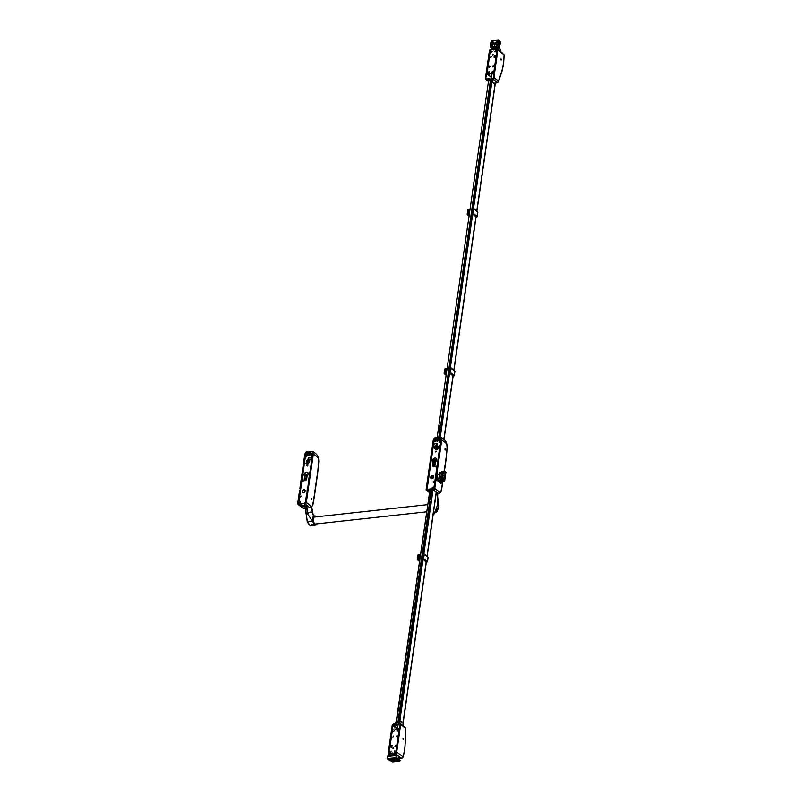 <?xml version="1.0" encoding="UTF-8"?>
<svg xmlns="http://www.w3.org/2000/svg" width="802" height="802" viewBox="0 0 802 802"><rect width="100%" height="100%" fill="white"/><g stroke="black" fill="none" stroke-linecap="round" stroke-linejoin="round"><path stroke-width="1.2" d="M436.408 466.363L435.446 466.463L436.408 466.363M435.817 466.834L436.318 466.203M436.308 451.486L435.356 451.596L436.308 451.486M435.717 451.967L436.087 451.225L435.787 451.987M433.24 487.255L432.569 488.097M432.258 487.616L433.13 487.105L432.258 487.616M434.062 481.561L433.391 482.413L433.561 481.761M433.08 481.932L434.082 481.822L433.08 481.932M435.296 443.526L434.624 444.368M434.313 443.887L435.326 443.777L434.313 443.887M437.451 443.285L436.779 444.138M436.468 443.656L437.481 443.546L436.468 443.656M437.962 440.298A0.732 0.561 -51.8 0 0 437.1 441.381M436.769 440.799A0.732 0.561 -51.8 0 0 438.012 440.659A0.732 0.561 -51.8 0 0 436.769 440.799M439.977 440.488L439.306 441.341M438.995 440.859L440.007 440.749L438.995 440.859M435.666 440.96L434.995 441.812M434.684 441.331L435.697 441.22L434.684 441.331M433.321 475.957A1.694 1.303 -51.8 0 0 431.235 478.604M430.684 477.33A1.694 1.303 -51.8 0 0 433.591 477.01A1.694 1.303 -51.8 0 0 430.684 477.33M436.318 445.411A2.697 2.065 -51.8 0 0 435.145 446.303L435.376 446.894A1.995 1.524 -51.8 0 0 435.195 447.225M435.095 446.674A1.995 1.524 -51.8 0 0 435.406 449.14L435.366 449.862A2.697 2.065 -51.8 0 0 437.972 448.809L437.752 448.218A1.995 1.524 -51.8 0 0 437.441 445.742L437.471 445.03A2.697 2.065 -51.8 0 0 434.864 446.082L435.376 446.894M437.681 445.932A1.965 1.504 128.2 0 0 437.531 445.832L437.722 445.962A1.995 1.524 -51.8 0 1 437.792 446.002A1.965 1.504 128.2 0 1 437.852 446.072L437.681 445.932A1.965 1.504 128.2 0 1 437.982 446.283A0.842 0.642 -51.8 0 0 438.103 447.376A0.842 0.642 -51.8 0 1 438.113 446.664M435.546 461.892A2.416 1.855 -51.8 0 0 436.639 460.027A2.416 1.855 -51.8 0 0 436.067 458.363A2.416 1.855 -51.8 0 0 433.942 458.383A2.416 1.855 -51.8 0 0 432.519 460.478A2.416 1.855 -51.8 0 0 433.08 462.152L432.619 465.461A1.434 1.103 -51.8 0 0 435.065 465.19L435.546 461.892M436.208 458.483A2.416 1.855 -51.8 0 0 434.123 458.664A2.416 1.855 -51.8 0 0 432.799 460.699A2.416 1.855 -51.8 0 0 433.351 462.363M431.366 458.543L434.143 440.378L431.466 458.894M440.168 446.574L440.849 439.646L440.077 439.225L434.143 440.378M440.849 439.646L441.421 439.717M434.343 488.649L433.792 488.588L437.661 461.741L438.243 461.822M426.925 489.36L427.967 483.175L427.085 489.32L433.792 488.588M433.19 488.649L434.203 488.909M438.804 457.932L438.273 457.521L437.661 461.741M440.609 445.351L440.037 445.28L439.847 446.564L440.428 446.634M428.99 475.005L431.526 458.513M428.248 480.137L429.1 475.355M427.967 483.175L428.358 480.478M433.08 462.152A2.416 1.855 -51.8 0 0 433.1 462.163L432.91 465.681A1.434 1.103 -51.8 0 0 433.11 466.553M439.145 442.614L440.178 441.722L439.145 442.614M433.441 489.13L432.88 489.19M427.847 489.741L433.16 489.41M429.411 491.155L427.646 489.511M438.544 457.812L437.972 461.752M440.218 442.213A1.123 0.571 -96.3 0 1 440.198 442.042L439.386 442.524M437.762 474.373L437.06 474.112L436.228 479.877L436.659 476.899M432.97 460.077L433.06 462.052M427.085 489.32L427.466 490.052M439.346 474.563A7.158 2.767 -171.8 0 0 437.681 474.363L437.04 474.243M433.08 464.448L433.792 460.288L433.12 459.767M438.854 457.591L438.273 457.521L439.847 446.564M437.381 475.726L436.819 475.786L437.451 475.215M436.759 476.167L437.26 476.558M435.777 451.917L436.218 451.325M437.2 476.919L436.689 476.909M440.659 483.365L441.651 481.621M438.514 480.328A7.158 2.767 -171.8 0 0 436.849 480.127L436.759 480.288M437.681 474.363L436.849 480.127M437.531 474.614L436.719 480.258M432.679 475.837L432.298 478.624M432.057 476.027L431.697 478.724M435.566 449.902A2.667 2.045 128.2 0 1 435.376 449.852L435.396 449.12A1.965 1.504 128.2 0 1 434.824 447.486A0.842 0.642 -51.8 0 0 435.436 446.363A1.965 1.504 128.2 0 1 436.087 445.882L436.378 445.13A2.667 2.045 128.2 0 1 437.511 445.09M437.912 448.569A1.965 1.504 128.2 0 1 437.08 449.26L436.869 449.671M437.742 448.288A1.965 1.504 128.2 0 1 436.839 449.08L436.559 449.792M435.536 446.273A2.356 1.804 128.2 0 1 436.208 445.762M437.661 446.393L437.21 448.498L435.275 448.559L435.717 446.453L437.661 446.393M437.391 447.656L437.08 448.508M437.26 447.656L435.717 446.453M437.381 443.285L437.25 443.967M434.734 458.373L433.541 466.644M434.103 458.684L432.99 466.363M436.639 459.386A2.246 1.724 -51.8 0 0 434.804 461.571L434.093 466.503M437.19 511.075L435.306 511.866M431.666 476.298L431.336 478.644M435.406 511.596L438.784 506.704L438.684 505.681A193.262 99.007 -96.3 0 1 437.782 498.222A141.172 72.32 83.7 0 0 437.681 497.26M303.437 480.929L302.474 481.04L303.437 480.929M302.845 481.411L303.346 480.769M307.888 465.561L306.935 465.671L307.888 465.561M307.296 466.042L307.798 465.401M305.372 479.285L305.382 478.483L305.372 479.285M300.529 502.062L299.527 502.172L300.529 502.062M299.838 502.653L300.509 501.801M301.351 496.368L300.349 496.478L301.351 496.368M300.66 496.959L301.331 496.107M311.216 457.381L310.344 457.902L311.216 457.381M310.524 457.972L311.186 457.12M309.061 457.621L308.189 458.132L309.061 457.621M308.359 458.213L309.031 457.361M309.592 454.734A0.732 0.561 128.2 0 1 308.349 454.874A0.732 0.561 128.2 0 1 309.592 454.734M308.68 455.456A0.732 0.561 128.2 0 1 309.542 454.373M307.276 455.295L306.264 455.406L307.276 455.295M306.575 455.887L307.246 455.035M311.587 454.824L310.575 454.935L311.587 454.824M310.885 455.416L311.557 454.564M305.171 491.085A1.694 1.303 128.2 0 1 302.274 491.405A1.694 1.303 128.2 0 1 305.171 491.085M302.825 492.679A1.694 1.303 128.2 0 1 304.9 490.032M309.602 460.428A1.995 1.524 128.2 0 1 308.559 463.045L308.379 463.777A2.697 2.065 128.2 0 1 306.334 463.636A2.697 2.065 128.2 0 1 306.003 463.275L306.404 462.614A1.995 1.524 128.2 0 1 307.447 459.987L307.627 459.255A2.697 2.065 128.2 0 1 309.672 459.406A2.697 2.065 128.2 0 1 310.003 459.767L309.602 460.428M304.69 480.629A1.434 1.103 128.2 0 1 304.489 479.756L304.68 476.238A2.416 1.855 128.2 0 1 304.66 476.228A2.416 1.855 128.2 0 1 304.098 474.553A2.416 1.855 128.2 0 1 305.522 472.458A2.416 1.855 128.2 0 1 307.647 472.438A2.416 1.855 128.2 0 1 308.219 474.102A2.416 1.855 128.2 0 1 307.126 475.967L306.645 479.265A1.434 1.103 128.2 0 1 304.209 479.536L304.68 476.238M304.93 476.438A2.416 1.855 128.2 0 1 304.379 474.774A2.416 1.855 128.2 0 1 305.712 472.739A2.416 1.855 128.2 0 1 307.788 472.558M305.923 502.724L304.78 502.724L304.75 503.486L299.507 503.877M305.783 502.984L304.78 502.724M309.031 459.275A2.697 2.065 128.2 0 1 309.803 459.526M306.484 463.736A2.697 2.065 128.2 0 1 306.284 463.496L306.665 462.934M305.953 457.02L306.745 456.799M298.504 503.435L302.534 476.558L298.665 503.395L299.527 504.077M311.868 453.461L313.001 453.792M310.344 472.268L309.522 476.087M307.968 488.729L307.457 490.373M307.236 493.852L306.575 496.518M304.76 503.496L299.427 503.816M307.286 493.511L306.705 493.441L306.264 496.508L306.845 496.588M308.018 488.388L307.447 488.308L307.146 490.363L307.727 490.433M310.394 471.927L309.813 471.847L309.211 476.077L309.783 476.147M311.868 453.531L305.722 454.453L304.85 460.478M302.986 472.368L304.91 460.087M302.534 476.558L303.086 472.709M306.805 456.639L305.612 456.96L306.805 456.639M298.665 503.395L299.046 504.127M304.65 473.942L304.65 476.127M304.75 460.127L305.722 454.453M306.695 455.887L306.665 455.335M304.82 473.641L305.412 474.112L304.7 478.263M310.103 472.067L312.429 453.721M307.727 488.538L309.211 476.077M306.986 493.661L307.146 490.363M305.041 490.233L303.627 490.403M305.031 490.744L303.367 490.333M299.537 490.994A7.158 2.767 8.2 0 1 299.537 490.694A7.158 2.767 8.2 0 1 300.399 489.611M308.229 473.511A2.246 1.724 -51.8 0 0 306.384 475.696L305.672 480.578M307.266 463.987L307.186 463.285A1.965 1.504 128.2 0 1 306.354 461.822A0.842 0.642 -51.8 0 0 306.825 460.659A1.965 1.504 128.2 0 1 307.427 460.097L307.617 459.345A2.667 2.045 128.2 0 1 308.82 459.115L308.9 459.817A1.965 1.504 128.2 0 1 309.432 460.178A0.842 0.642 -51.8 0 0 309.722 461.19M309.111 460.328L308.96 462.403L306.976 462.774L307.136 460.699L309.111 460.328M309.742 459.887A2.356 1.804 128.2 0 1 309.873 460.007L309.742 459.887A2.356 1.804 128.2 0 0 309.191 459.626L309.031 459.867M309.622 460.478A0.842 0.642 -51.8 0 0 309.652 461.17M309.001 461.852L308.63 462.463M308.67 461.912L307.136 460.699M307.276 463.827A2.356 1.804 128.2 0 1 306.825 463.596A2.356 1.804 128.2 0 1 306.474 463.175M306.615 463.807A3.088 2.366 128.2 0 1 306.544 463.285M308.7 454.874L309.572 454.824M305.011 505.691L304.87 505.821A0.982 0.501 83.7 0 0 304.439 505.36L304.489 506.383M304.439 505.36L303.808 505.521L304.008 506.433M313.782 525.34L312.229 525.3L313.782 525.34M315.787 516.909A3.82 1.955 83.7 0 0 314.344 516.989A3.82 1.955 83.7 0 0 313.442 520.488A3.82 1.955 83.7 0 0 314.915 523.977A3.82 1.955 83.7 0 0 315.126 524.117A3.82 1.955 83.7 0 0 316.559 523.886M315.908 523.957A3.609 1.845 -96.3 0 1 315.487 524.097A3.609 1.845 -96.3 0 1 314.975 524.017M311.998 525.51L309.923 525.25L307.377 521.651A11.769 10.085 76.8 0 1 307.196 520.648L304.84 504.077M311.777 524.829L311.707 524.959A1.403 0.531 -172 0 0 311.958 525.33M311.938 525.029C311.617 524.187 312.229 523.987 313.762 524.438A4.632 2.376 83.7 0 0 314.143 524.789A4.632 2.376 83.7 0 0 314.534 525.029L314.163 525.591L313.722 524.749A1.403 0.531 -172 0 0 311.707 524.959L314.484 525.35L313.762 524.438M305.091 490.343L304.88 491.857M307.567 513.902L312.489 521.089L307.567 513.902L306.344 505.26M314.224 517.12A3.609 1.845 -96.3 0 1 314.705 516.929A3.609 1.845 -96.3 0 1 315.136 516.979M311.667 507.345A140.891 72.18 -96.3 0 1 312.219 511.987A193.543 99.147 83.7 0 0 312.309 512.819L313.492 515.846M304.73 503.987L307.096 520.648A12.05 10.326 -103.2 0 0 307.276 521.671L309.392 524.909M500.749 51.378L499.716 47.95A6.987 3.579 83.7 0 0 497.852 49.102M492.498 49.564A7.158 3.669 -96.3 0 1 493.591 48.571M497.38 49.443A7.158 3.669 83.7 0 0 497.17 49.884L496.849 49.914M498.744 48A7.158 3.669 83.7 0 0 497.681 48.962A7.128 3.649 83.7 0 1 498.824 47.99M488.388 73.724L489.23 71.729M488.077 73.243L488.508 73.734L489.09 73.132L489.11 71.579L488.248 72.09L488.368 73.473M494.253 57.604L495.085 55.599M493.942 57.122L494.363 57.604L494.944 57.012L494.974 55.448L494.112 55.97L494.222 57.343M500.899 59.248L500.959 59.759M493.18 65.854L492.739 66.857L493.18 65.854M492.909 66.927L493.581 66.075M492.398 71.238L491.957 72.24L492.398 71.238M492.127 72.31L492.799 71.458M489.581 66.245L489.14 67.248L489.581 66.245M489.31 67.318L489.982 66.476M493.08 54.265L492.639 55.268L493.08 54.265M490.984 56.511L490.543 57.513L490.984 56.511M490.714 57.584L491.385 56.731M495.355 50.737L494.914 51.739L495.355 50.737M495.085 51.809L495.756 50.957M491.766 51.127L491.325 52.13L491.766 51.127M491.496 52.2L492.157 51.358M491.115 73.814A1.403 1.073 -51.8 0 0 489.561 74.345L487.355 74.335L487.486 73.433L486.734 73.634L487.375 74.205M494.243 72.812L491.195 73.914A1.403 1.073 -51.8 0 0 489.27 74.125M491.415 77.112A2.807 1.434 -96.3 0 1 490.774 76.882L487.796 74.536M490.774 76.882L488.278 74.486M494.192 73.132L493.521 73.032L493.39 73.924L491.195 73.914M489.561 74.345L487.355 74.335M486.844 73.523L490.022 50.827L490.904 49.734L493.1 49.744A1.403 1.073 -51.8 0 0 493.17 49.854M492.819 49.523A1.403 1.073 -51.8 0 0 494.734 49.313L496.649 49.102L496.839 49.965M496.649 49.102L496.528 50.005L497.521 50.005A1.263 0.972 -51.8 0 0 496.789 48.982L496.849 48.591A1.684 1.293 -51.8 0 1 497.491 48.812L502.824 53.453M494.253 57.142A1.123 0.862 -51.8 0 0 494.944 57.042M492.518 54.857L493.35 54.356L492.518 54.857M396.108 754.311A6.987 3.579 83.7 0 0 396.188 754.943M398.734 757.83L399.657 757.108M390.795 755.524A6.987 3.579 -96.3 0 1 390.694 754.532L390.734 754.421M395.887 754.141A7.158 3.669 83.7 0 0 395.987 754.963A7.128 3.649 83.7 0 1 395.907 754.151M390.835 755.524A7.158 3.669 -96.3 0 1 390.714 754.401L395.556 753.87M390.714 754.401L391.466 753.81M398.764 757.92L399.727 757.158M398.754 757.89L399.707 757.148M397.16 731.384L397.993 729.379M398.023 729.64L397.591 729.148L397.01 729.75L396.99 731.304L398.023 729.64M391.296 747.504L392.128 745.499M392.158 745.76L391.737 745.279L391.155 745.87L391.125 747.434L392.158 745.76M403.045 739.203L402.995 738.692M392.92 737.028L393.361 736.025L392.92 737.028M392.81 737.028L393.481 736.176M393.702 731.645L394.143 730.642L393.702 731.645M393.582 731.645L394.253 730.792M396.519 736.637L396.96 735.634L396.519 736.637M396.399 736.637L397.07 735.785M393.02 748.617L393.461 747.614L393.02 748.617M395.115 746.371L395.556 745.369L395.115 746.371M394.995 746.371L395.667 745.519M390.744 752.146L391.186 751.143L390.744 752.146M390.624 752.146L391.296 751.294M394.343 751.755L394.784 750.752L394.343 751.755M394.223 751.755L394.895 750.903M388.94 752.968L392.108 730.271L392.99 729.178L394.915 728.968A1.403 1.073 -51.8 0 0 396.83 728.757L398.744 728.547L398.614 729.439L399.617 729.449M396.198 752.507L395.506 753.168M398.744 728.547L398.935 729.409M395.286 753.389L393.281 753.359A1.403 1.073 -51.8 0 0 391.366 753.569L389.451 753.78L389.582 752.877L388.83 753.078L389.471 753.649M393.211 753.258A1.403 1.073 -51.8 0 0 391.647 753.79L389.451 753.78M396.308 752.246L393.281 753.359M390.694 754.622L389.882 753.98M393.582 748.025L392.619 748.136L393.582 748.025M395.667 753.078L395.627 752.466M399.707 721.018L433.03 489.822L399.827 721.098M398.353 722.853L398.113 722.662A1.684 0.652 8.2 0 1 397.902 722.381L429.541 502.784M397.902 722.381L396.599 721.359L429.912 490.162L396.238 721.399L398.323 723.043M431.035 491.045L429.912 490.162M427.015 556.107L436.208 492.328L433.03 489.822M436.208 492.328L433.451 512.478L436.328 492.478L437.621 493.491L437.561 502.924A7.86 4.03 83.7 0 1 436.99 506.613L434.153 513.892A1.123 0.571 -96.3 0 1 433.882 513.801L434.754 513.079M433.18 513.25L433.451 512.478L434.433 513.23M445.321 471.807L445.982 472.398L445.12 471.646L439.697 472.649L438.453 480.729L439.566 481.671L440.298 481.4M444.318 480.689L443.937 479.847L438.453 480.729M445.922 472.278L444.739 480.478M445.321 471.877L444.208 479.566L444.879 480.087M442.323 480.669L442.965 481.14M440.95 479.606L441.391 478.674A1.063 0.822 128.2 0 1 441.902 478.463L442.844 478.353L441.842 478.403M441.872 473.862L442.644 473.34A1.063 0.822 128.2 0 0 442.113 473.551M440.017 472.208L438.834 480.408M441.381 478.664L441.932 478.453M441.732 473.03A0.662 0.501 -51.8 0 0 441.551 474.233L443.466 474.022A0.662 0.501 -51.8 0 0 443.646 472.819L441.661 472.789A0.842 0.642 -51.8 0 0 441.441 474.323L441.551 474.233M440.99 478.152A0.662 0.501 -51.8 0 0 440.819 479.355L442.734 479.145A0.662 0.501 -51.8 0 0 442.904 477.942L440.92 477.922A0.842 0.642 -51.8 0 0 440.699 479.446L440.99 478.182L442.423 478.022L442.253 479.175L440.819 479.335L442.263 479.145M442.915 481.481L441.18 481.22L442.915 481.481M441.08 480.959L443.085 481.21A0.982 0.501 83.7 0 0 443.245 481.28L442.945 481.31M444.458 480.869L443.877 480.408L444.448 480.719M440.659 428.819L440.288 428.418L441.521 428.278L441.882 425.722L439.175 426.012L438.814 428.579L439.907 429.441M441.501 428.589L440.829 428.93M439.997 428.809L439.386 428.709L439.947 429.15M440.288 428.418L440.268 426.905L440.087 428.689M440.047 428.438L438.814 428.579M440.268 426.905L440.278 427.466M438.754 438.082L439.466 438.153M440.859 428.759L440.198 428.749M439.616 437.401L440.859 428.709L440.027 428.639M430.093 499.105L428.629 499.205L428.258 501.771L430.995 501.491M431.737 489.761L431.205 489.842L429.641 500.608L430.103 499.044L431.356 498.924M430.032 503.065A1.464 0.561 8.2 0 1 429.882 502.764A1.464 0.561 8.2 0 1 429.892 502.734L428.829 501.902L429.842 502.252M430.012 503.155L428.258 501.771M431.336 498.914L430.975 501.471M499.857 41.333L498.744 40.1L491.556 40.892L490.493 46.626L491.175 48.15L498.493 46.967L499.546 47.789L499.385 45.904M498.944 40.331L498.493 46.967M499.075 43.739L500.057 44.371L499.075 43.679L499.596 42.576M499.546 47.789L498.363 47.358M490.824 47.809L491.937 48.752L499.125 47.96M490.493 46.626L498.162 45.784M491.736 44.742A0.662 0.501 -51.8 0 0 492.859 44.621L493.16 42.566A0.662 0.501 -51.8 0 0 492.037 42.686L491.496 44.681A0.842 0.642 -51.8 0 0 492.929 44.531A0.882 0.672 128.2 0 1 491.446 44.681L491.746 42.636A0.882 0.672 128.2 0 1 493.25 42.466L492.859 44.621M496.829 42.165L496.528 44.21A0.662 0.501 -51.8 0 0 497.651 44.09L497.952 42.045A0.662 0.501 -51.8 0 0 496.829 42.165L496.528 44.21L496.779 42.676L497.852 42.556L496.849 42.696L496.769 44.631L497.611 44.12L497.821 42.566L497.631 44.09L496.548 44.21L497.801 42.326M499.706 42.676L500.268 43.158L499.706 42.706L499.556 43.729L500.127 44.18L500.268 43.158M499.355 41.133L498.573 44.09A1.123 0.571 83.7 0 0 498.994 45.564L499.445 45.884M499.746 42.957L500.237 41.634L499.265 41.133L498.533 44.1M499.937 44.391L499.586 46.145M500.187 41.594L499.215 41.634L498.864 44.1A1.043 0.531 83.7 0 0 499.245 45.453L499.165 45.544A1.123 0.571 -96.3 0 1 498.744 44.07L499.435 41.113L500.207 41.644L500.027 42.887M311.557 499.636L311.567 498.513L311.557 499.636M310.675 453.411L309.061 451.706L312.559 451.325A0.702 0.541 128.2 0 1 313.021 451.566A5.053 3.88 128.2 0 1 313.341 453.962L306.354 502.443A1.403 1.073 128.2 0 1 304.971 503.856L305.021 503.466A0.982 0.752 -51.8 0 0 305.993 502.483L312.98 454.002A4.632 3.549 128.2 0 0 312.75 451.927L312.8 452.057M309.011 452.087L312.369 451.726M300.519 488.809L299.898 488.318L304.71 454.904A5.053 3.88 128.2 0 1 305.732 452.368A0.702 0.541 128.2 0 1 306.284 452.007L307.868 451.837L309.953 453.481M309.482 453.541L307.868 451.837M308.038 453.701L306.364 452.378L307.808 452.218M305.021 506.323L303.367 506.252L300.469 503.967L298.735 504.538A1.403 1.073 128.2 0 1 297.722 503.385L298.976 494.724L299.637 494.924M299.898 488.318L305.071 454.864A4.632 3.549 128.2 0 1 305.913 452.679L307.306 453.772M298.404 503.606L299.336 494.684M300.469 503.967L298.795 504.157A0.982 0.752 -51.8 0 1 298.083 503.345M305.071 506.694L304.128 506.423M303.367 506.252L304.078 506.804M303.316 506.633L300.419 504.358M316.289 454.143A0.702 0.541 128.2 0 1 316.589 454.373L318.464 457.661L318.825 461.21L317.592 474.162A1.403 0.541 8.2 0 0 317.402 473.832L314.083 496.889A82.786 42.416 -96.3 0 1 312.66 504.869A2.807 1.434 -96.3 0 1 310.925 506.042L306.354 502.443M304.61 503.897L309.542 507.455A4.21 2.155 83.7 0 0 310.554 507.796L310.194 507.836A4.21 2.155 -96.3 0 1 309.181 507.496M311.407 498.654L311.507 499.586M317.883 456.498L316.7 454.443L312.9 451.416M313.021 451.566L316.69 454.554M313.341 453.962L318.304 457.872L317.722 456.148M444.95 449.02L445.05 449.962M445.25 448.93L445.24 450.052L445.25 448.93M439.366 438.894L438.203 437.551L434.704 437.932A0.702 0.541 -51.8 0 0 434.153 438.293A5.053 3.88 -51.8 0 0 433.13 440.829L426.143 489.31A1.403 1.073 -51.8 0 0 427.155 490.463L427.576 490.042L429.371 491.456M435.727 439.697L434.333 438.604A4.632 3.549 -51.8 0 0 433.491 440.789L426.504 489.27A0.982 0.752 128.2 0 0 427.215 490.072L427.576 490.042M434.333 438.604L436.448 439.616M438.143 437.932L434.784 438.303M438.373 474.433L436.94 473.3L441.752 439.887A5.053 3.88 -51.8 0 0 441.441 437.491A0.702 0.541 -51.8 0 0 440.98 437.25L439.346 437.802L441.17 437.852A4.632 3.549 -51.8 0 1 441.401 439.927L436.579 473.34L437.912 474.383M441.441 439.456L439.346 437.802M441.431 482.002L440.829 483.496M436.017 479.706L434.413 488.408A0.982 0.752 128.2 0 1 433.441 489.39L431.707 489.962L433.391 489.781A1.403 1.073 -51.8 0 0 434.764 488.368L436.017 479.706L441.25 483.255M441.752 439.887L446.724 443.797L445.01 440.298A0.702 0.541 -51.8 0 0 444.889 440.148L444.889 440.148A0.702 0.541 -51.8 0 0 444.709 440.067M432.559 490.634L431.707 489.962M427.516 490.423L429.321 491.837M444.138 471.436L445.822 459.757A82.786 42.416 83.7 0 0 447.045 446.935A5.614 2.877 83.7 0 0 446.724 443.797L446.133 442.062M446.303 442.423L445.12 440.368L441.321 437.341M441.441 437.491L445.1 440.478M441.07 431.546A1.434 0.551 -171.8 0 0 440.729 431.596A1.434 0.551 -171.8 0 0 440.428 431.707M440.719 433.962L440.118 433.892M440.097 434.002L439.636 437.391M431.546 493.36L432.148 493.441L432.549 490.623M431.757 496.167A1.403 0.541 -171.8 0 0 431.646 496.177A1.403 0.541 -171.8 0 0 431.115 496.328M431.125 496.308A1.434 0.551 8.2 0 1 431.416 496.197A1.434 0.551 8.2 0 1 431.757 496.147M431.546 493.501L431.416 496.197M399.005 758.762L401.221 758.512L402.935 756.857A38.586 19.769 83.7 0 0 404.639 749.118A38.586 19.769 83.7 0 0 405.281 740.797A150.846 77.273 83.7 0 0 405.18 727.955L400.689 724.427A1.263 0.972 -51.8 0 0 399.777 723.394L399.065 723.464M399.677 724.547L398.704 723.985L399.015 723.424M398.704 723.985L399.306 724.296M398.965 723.424L398.885 723.965M400.218 725.078L400.178 725.369A1.684 0.652 -171.8 0 0 400.178 725.369L399.075 724.707L400.108 725.519A1.544 0.591 8.2 0 1 400.178 725.549M396.178 724.266L396.659 724.587L396.348 723.464L398.073 724.818M396.238 724.256L396.348 723.464M396.268 721.188L395.556 723.173L393.431 724.036L396.238 724.637L394.193 724.477M394.614 724.818L393.722 725.289L396.198 727.244L397.371 727.113A1.544 0.591 -171.8 0 0 397.732 727.183M399.426 723.424L400.088 720.707L403.266 723.214L403.015 725.609M400.148 720.828L403.546 723.775A1.544 0.591 -171.8 0 0 403.336 723.404L400.088 720.707M400.148 720.898L399.857 723.384M396.148 721.088L396.278 723.564M397.852 726.331L396.188 725.018L393.722 725.289M395.947 723.434L395.817 724.306M400.338 724.366L399.657 724.637L400.238 725.098M400.288 724.747L400.148 724.206M495.125 84.611L492.047 81.563L495.506 83.789A1.544 0.591 8.2 0 1 495.716 84.15L496.067 81.714A1.544 0.591 -171.8 0 0 495.857 81.353L491.736 78.416L491.997 81.573L495.135 84.581M486.844 79.057L486.353 79.869L488.077 81.152M492.207 79.679L491.616 79.218M487.215 78.917L489.26 78.686L489.15 79.488L490.884 80.852M489.15 79.488L490.854 81.042M489.741 78.636L491.055 79.669M492.197 78.466L493.09 78.275M488.248 79.889L486.483 79.899M492.318 81.283L492.669 78.847M488.037 79.729L488.358 82.115M488.238 81.984L488.899 79.508M402.995 738.652L403.185 739.464L403.667 739.173L402.995 738.652M403.135 739.384L403.135 738.442L403.125 739.374M399.005 723.474L399.727 723.775A0.842 0.642 -51.8 0 1 400.338 724.467L396.368 752.005A1.263 0.972 -51.8 0 1 395.306 753.248L395.246 753.629A1.684 1.293 -51.8 0 0 396.719 751.965L402.935 756.857A1.263 0.702 17.1 0 1 403.065 757.349L404.81 749.409L405.281 741.068M394.203 724.417L393.431 724.086A1.263 0.972 -51.8 0 0 392.188 725.359L388.218 752.898A1.684 1.293 -51.8 0 0 389.261 754.291L389.311 753.9A1.263 0.972 -51.8 0 1 388.579 752.867L392.549 725.319L396.9 728.747M394.153 724.386L393.381 724.467A0.842 0.642 -51.8 0 0 392.549 725.319M400.689 724.427L396.719 751.965M398.203 755.965L400.198 757.529L399.266 757.519M398.774 757.95L399.998 757.82M390.795 755.504L389.261 754.291M395.246 753.629L396.87 754.913A1.263 0.652 83.7 0 0 396.759 754.923A1.263 0.652 83.7 0 0 396.258 755.674L396.268 757.82L387.757 758.752L387.757 756.607A1.263 0.652 -96.3 0 1 387.998 756.005M400.198 757.529L401.221 758.512A1.263 0.652 83.7 0 0 401.521 758.622L399.035 758.892M400.398 723.554L404.89 727.083A1.263 0.972 -51.8 0 1 405.18 727.955L405.19 728.126M398.945 723.855L399.687 724.447M390.734 755.023L389.311 753.9M501.571 59.729L500.979 58.967L501.1 60.02L501.571 59.729M501.34 59.679L501.039 58.997L501.34 59.679M504.087 55.127L503.616 63.749L501.932 71.468A1.263 0.692 -163.2 0 0 501.801 70.987A38.586 19.769 83.7 0 0 503.445 63.448A38.586 19.769 83.7 0 0 504.087 54.867L497.882 49.975A1.684 1.293 -51.8 0 0 497.491 48.812M491.947 78.927L492.729 78.416A0.842 0.642 -51.8 0 0 493.551 77.563L497.521 50.015M491.887 78.877L492.669 78.796A1.263 0.972 -51.8 0 0 493.912 77.523L497.882 49.975M486.613 79.077L485.771 78.416A0.842 0.642 -51.8 0 0 486.373 79.107L487.155 79.027L486.323 79.488A1.263 0.972 -51.8 0 1 485.41 78.456L489.38 50.907A1.684 1.293 -51.8 0 1 490.854 49.253L490.804 49.634A1.263 0.972 -51.8 0 0 489.741 50.867L489.982 51.067M485.771 78.416L489.741 50.867M490.854 49.253L491.405 49.684M495.937 82.606L497.461 82.436A1.263 0.652 -96.3 0 0 497.882 82.015A1.263 0.762 -159.4 0 0 498.503 81.624A1.263 0.762 -159.4 0 0 498.403 81.062A150.846 77.273 83.7 0 0 501.801 70.987M497.491 49.534L496.789 48.982M488.608 80.39L437.12 437.671L488.608 80.39M488.969 80.35L490.273 81.373L440.629 425.852M492.077 80.01L440.238 437.331L492.157 80.07M418.814 556.127L419.286 555.054L418.814 556.127M418.544 556.077L419.326 555.084M418.373 559.205L418.844 558.132L418.373 559.205M418.103 559.144L418.875 558.162M420.268 554.663L419.877 554.683A1.323 1.013 128.2 0 1 418.153 556.638L418.002 557.671A1.323 1.013 128.2 0 1 419.215 559.295L419.596 559.275M419.797 557.931L418.153 556.638M419.025 555.195L418.905 556.017L419.025 555.195M418.584 558.272L418.243 559.034L418.584 558.272M426.283 562.392L426.764 562.052L423.045 559.255L423.897 554.372M420.238 554.643L417.912 555.024L417.281 559.385L419.576 559.255M423.195 559.245L424.378 554.322L423.767 554.262M423.045 559.255L426.313 562.132M445.621 370.093L446.092 369.02L445.621 370.093M445.351 370.043L446.133 369.05M445.18 373.171L445.651 372.098L445.18 373.171M444.909 373.12L445.691 372.128M447.125 368.248L446.684 368.659A1.323 1.013 128.2 0 1 444.96 370.604L444.809 371.637A1.323 1.013 128.2 0 1 446.022 373.271L446.403 373.241M446.604 371.897L444.96 370.604M445.832 369.161L445.501 369.922L445.832 369.161M445.391 372.238L445.27 373.06L445.391 372.238M453.09 376.359L453.571 376.018L449.852 373.231L450.714 368.339M447.105 368.228L444.719 369L444.087 373.351L446.383 373.231M450.012 373.211L451.185 368.288L450.574 368.228M449.852 373.231L453.12 376.098M468.548 210.966L469.03 209.893L468.548 210.966M468.278 210.916L469.06 209.923M468.107 214.044L468.579 212.971L468.107 214.044M467.837 213.994L468.619 213.001M470.002 209.502L469.611 209.533A1.323 1.013 128.2 0 1 467.887 211.477L467.736 212.51A1.323 1.013 128.2 0 1 468.949 214.144L469.34 214.114M469.531 212.771L467.887 211.477M468.769 210.034L468.428 210.796L468.769 210.034M468.318 213.111L467.987 213.873L468.318 213.111M476.017 217.232L476.498 216.891L472.779 214.094L473.641 209.212M469.982 209.492L467.646 209.873L467.155 214.615L469.32 214.104M472.939 214.084L474.122 209.162L473.501 209.101M472.779 214.094L476.057 216.971M396.028 760.908L394.694 760.366M395.987 761.419L394.313 760.547L395.607 760.587L395.987 761.419M396.98 760.366L398.143 760.537M398.223 760.637L396.88 760.436M392.429 760.867L393.592 761.038M393.672 761.138L392.328 760.938M399.206 759.624L399.907 760.567M400.068 760.416L399.586 761.138L392.639 761.9L390.133 760.547M399.998 760.928L398.514 759.624M396.218 757.78L387.536 758.522L387.837 756.476A1.123 0.571 -96.3 0 1 388.278 755.805A1.123 0.571 -96.3 0 1 388.549 755.895M395.927 757.609L396.218 755.554A1.123 0.571 -96.3 0 1 396.659 754.882A1.123 0.571 -96.3 0 1 396.83 754.913M396.208 757.83L387.536 758.522M389.672 758.923L389.983 760.025L393.02 759.404M389.983 760.025L388.729 759.033L391.837 758.692L393.14 759.504M387.757 756.607L388.118 755.875A1.263 0.652 83.7 0 0 388.018 755.885A1.263 0.652 83.7 0 0 387.516 756.637L387.105 758.632L390.063 760.787L399.185 759.735L398.193 756.065A0.982 0.501 83.7 0 0 397.882 755.524L397.501 755.233A0.982 0.501 83.7 0 0 396.88 755.735L396.609 757.659L399.145 759.434M393.982 758.451L394.303 759.554L397.331 758.933M394.303 759.554L393.04 758.562L396.148 758.211L397.451 759.023M396.609 757.659L395.987 757.599M430.915 462.734L429.15 474.974M428.859 477.02L428.418 480.097M436.759 473.481L435.857 479.726M436.579 460.308A2.376 1.815 -51.8 0 0 435.085 462.423A2.376 1.815 -51.8 0 0 435.285 463.646M435.225 464.077A2.657 2.035 128.2 0 1 434.704 462.333A2.657 2.035 128.2 0 1 436.659 459.837M430.173 490.363L430.083 489.751M430.183 489.741L430.283 490.453M437.29 506.002L438.724 505.671L437.681 496.929M305.372 502.664L306.264 496.508M304.72 461.371L303.146 472.328M308.148 474.443A2.376 1.815 -51.8 0 0 306.665 476.548A2.376 1.815 -51.8 0 0 306.865 477.771M306.805 478.203A2.657 2.035 128.2 0 1 306.284 476.458A2.657 2.035 128.2 0 1 308.229 473.962M304.279 505.601L304.78 506.353M315.767 516.267A4.632 2.376 83.7 0 0 314.665 515.907A4.632 2.376 83.7 0 0 312.76 519.706A4.632 2.376 83.7 0 0 314.574 524.749A4.632 2.376 83.7 0 0 315.667 525.109A4.632 2.376 83.7 0 0 317.041 523.917M317.101 523.826A4.351 2.226 -96.3 0 1 314.845 524.458A4.351 2.226 -96.3 0 1 313.211 518.774A4.351 2.226 -96.3 0 1 315.968 516.498A4.351 2.226 -96.3 0 1 316.339 516.849M307.276 521.671L312.489 521.089A4.632 2.376 -96.3 0 1 314.304 515.947A4.632 2.376 -96.3 0 1 314.484 515.937M312.309 512.819A8.842 4.531 83.7 0 0 307.948 513.841L306.785 505.611M306.755 496.558L307.146 493.781M307.617 490.403L307.868 488.649M313.482 525.069L314.163 525.591M490.293 50.686L487.004 73.493M493.721 72.751L496.999 49.945M392.318 753.268L393.02 753.188M395.807 752.196L399.095 729.389M392.389 730.131L389.1 752.928M431.245 495.806L431.466 494.273M398.113 722.662L429.772 502.964M402.975 722.983L426.203 561.751M433.25 513.992L434.153 513.892A1.123 0.571 -96.3 0 0 434.534 513.481L436.99 506.613M433.27 513.861L433.882 513.801L433.341 513.38M436.859 507.004L437.641 502.984L437.702 493.611M442.524 476.538L442.694 475.375L442.524 476.538M442.714 475.456L442.534 476.508L442.714 475.456M441.09 476.689L441.25 475.536L440.849 476.588L441.681 475.897M442.524 476.498L443.115 475.736M441.471 474.172L442.012 473.34L443.566 473.18M440.739 479.295L441.27 478.463L442.824 478.313M440.99 478.182L440.859 479.305L442.283 479.145L442.724 478.172L441.01 478.253L440.839 479.446M441.29 478.463L442.423 478.022M441.722 473.05L441.571 474.182L441.722 473.05L443.165 472.899L442.995 474.052L441.561 474.203L442.995 474.052L443.466 473.04L442.042 473.34M443.727 473.25L443.165 472.899M441.311 474.102L443.035 474.022L443.466 473.04M441.661 472.749L443.576 472.538A0.882 0.672 128.2 0 1 443.346 474.142L441.421 474.353A0.882 0.672 128.2 0 1 441.661 472.749L443.646 472.819M440.689 479.476L442.614 479.235L440.689 479.476A0.882 0.672 128.2 0 1 440.92 477.872L442.834 477.661A0.882 0.672 128.2 0 1 442.604 479.265A0.842 0.642 -51.8 0 0 442.834 477.711L440.92 477.872M441.421 474.353L443.356 474.112A0.842 0.642 -51.8 0 0 443.576 472.578L443.576 472.538M441.09 481.05L442.123 480.639M443.446 471.506L442.493 471.606M442.433 471.616L443.476 471.386M443.717 471.476L442.503 471.526M442.724 478.172L442.253 479.175M442.463 480.719L444.278 481.08L442.734 480.157L444.408 481.02M443.877 480.408L440.428 480.408L442.704 480.338L440.438 480.699L440.438 481.501L441.361 481.4M443.767 480.679L442.734 480.448M443.997 471.456L441.732 471.706L445.03 471.656M442.534 473.36L442.213 474.102M441.571 478.573L441.481 479.225M444.438 480.789L442.784 480.067L439.887 480.689L442.754 480.087M440.077 481.21L440.438 481.501A0.982 0.501 83.7 0 0 440.889 481.451M443.957 471.776L444.549 471.706M441.471 481.491L440.378 481.451M441.24 479.255L441.311 478.754M441.972 474.132L442.052 473.621M441.361 479.245L441.441 478.644M430.895 502.132L429.651 502.273M495.205 42.366L494.493 43.278M495.135 44.28L494.062 44.401L495.115 44.31M494.503 44.882L495.105 44.12L494.633 45.102M494.724 43.348L495.325 42.586M492.137 45.223L493.009 42.847M492.107 44.992L492.819 44.651L491.756 44.742L491.987 43.198L493.06 43.077L492.839 44.621L492.909 42.706L492.057 43.218L493.17 42.927M497.962 42.396L496.779 42.676M492.468 43.94L492.478 43.93A1.063 0.822 128.2 0 1 493.04 43.037L493.029 43.057M493.541 42.847L492.298 45.213L492.288 43.769M497.26 43.418L497.27 43.408A1.063 0.822 128.2 0 1 497.831 42.506L497.821 42.526M497.08 43.248L497.09 44.681M491.987 43.198L491.756 44.742M498.042 41.945L497.741 43.99A0.882 0.672 128.2 0 1 496.237 44.16L496.538 42.105A0.882 0.672 128.2 0 1 498.042 41.945L498.012 41.955A0.842 0.642 -51.8 0 0 496.578 42.115L496.538 42.105M494.704 44.832L494.784 44.26L494.714 44.832M497.08 44.691L498.333 42.326M496.237 44.16L496.288 44.16A0.842 0.642 -51.8 0 0 497.721 44L497.701 42.185M497.741 43.99L497.952 42.045M492.929 44.531L493.22 42.476A0.842 0.642 -51.8 0 0 491.786 42.636L491.446 44.681M499.095 43.899L499.245 42.696M490.463 44.671L490.583 43.669L490.483 44.661M491.977 45.153L493.06 43.077M498.864 44.1L499.215 41.634M498.854 45.413A0.982 0.501 -96.3 0 1 498.533 44.16L499.245 45.453M490.583 46.015A1.043 0.531 -96.3 0 1 490.453 45.022L490.914 42.245M492.518 43.759L492.308 45.203M499.175 43.98L499.756 44.411L499.175 44.01M499.255 42.586L499.075 43.679M490.654 45.544A1.123 0.571 -96.3 0 1 490.644 44.962L490.734 44.962M490.483 44.982A1.123 0.571 83.7 0 0 490.583 45.975M490.854 46.436L490.834 42.516M499.516 46.015L498.894 45.463M305.311 508.368L304.319 508.478A4.21 2.155 -96.3 0 1 303.306 508.137L298.735 504.538M298.053 504.358L302.625 507.957A1.403 1.073 -51.8 0 0 303.306 508.137L305.251 507.927M318.304 457.872A5.614 2.877 -96.3 0 1 318.625 461.02A82.786 42.416 -96.3 0 1 317.402 473.832M304.971 503.856L309.542 507.455A1.403 1.073 128.2 0 0 310.925 506.042M314.083 496.889A1.403 0.541 8.2 0 1 314.274 497.22L317.592 474.162M312.66 504.869A1.403 0.652 12.1 0 1 312.83 505.29L310.554 507.796M437.451 440.408L437.972 440.819M446.724 443.797L447.045 446.935M434.764 488.368L439.346 491.967A2.807 1.434 83.7 0 0 441.08 490.794A82.786 42.416 83.7 0 0 442.493 482.814L442.674 481.581M437.702 493.862L438.975 493.721A4.21 2.155 -96.3 0 1 437.962 493.38L437.541 493.43M439.346 491.967A1.403 1.073 128.2 0 1 437.962 493.38L433.391 489.781M427.155 490.463L429.27 492.127M437.671 441.23L437.11 440.799M441.08 490.794A1.403 0.652 12.1 0 1 441.25 491.215L442.684 483.145A1.403 0.541 8.2 0 0 442.493 482.814M445.822 459.757A1.403 0.541 8.2 0 1 446.012 460.087L444.378 471.446M440.729 431.596L440.168 433.872M439.676 441.25L439.787 440.498M439.967 439.235L440.087 438.393M439.366 439.306L439.556 437.972M433.03 487.265L432.92 488.017M432.017 490.202L431.566 493.35M495.225 84.07L495.857 81.353M494.854 84.711L495.716 84.15A1.544 0.591 8.2 0 1 495.365 84.461M490.784 81.483L488.629 79.789M405.281 740.797L405.361 728.036A1.263 1.263 0 0 0 404.89 727.083M397.642 727.825L396.81 727.173M393.912 724.888L393.381 724.467M399.727 723.775L400.338 724.256M392.108 730.271L388.579 752.867M397.602 728.086A0.842 0.642 -51.8 0 0 397.06 728.727M495.957 82.466L497.16 82.335L492.669 78.796M493.912 77.523L498.403 81.062A1.263 0.972 -51.8 0 1 497.16 82.335A1.263 0.652 -96.3 0 0 497.461 82.436A1.263 1.263 0 0 0 498.503 81.624L501.932 71.468M490.483 81.654L440.889 425.822M440.378 432.438L440.268 433.19M443.847 439.326L453.01 375.717M453.822 370.083L475.947 216.59M476.759 210.956L495.055 83.979M417.692 559.846L419.326 561.139M423.757 558.673L427.316 561.48L427.947 557.129L424.378 554.322M426.764 562.052L427.476 561.771L428.108 557.41M427.536 556.668L424.248 553.931M444.498 373.812L446.143 375.105M450.564 372.639L454.122 375.446L454.754 371.095L451.185 368.288M453.571 376.018L454.293 375.737L454.914 371.376M454.343 370.634L451.055 367.897M467.426 214.685L469.07 215.979M473.491 213.512L477.05 216.319L477.681 211.969L474.122 209.162M476.498 216.891L477.22 216.61L477.842 212.249M477.28 211.507L473.992 208.771M395.035 761.208L395.105 760.697M398.594 759.705L390.203 760.627M396.218 755.554L387.837 756.476M399.887 760.727L399.957 760.216M387.155 758.572L387.376 756.707L387.105 758.632M396.228 757.569L396.258 755.674M396.88 755.735L396.499 755.654A1.263 0.652 -96.3 0 1 397 754.893A1.263 0.652 -96.3 0 1 397.301 755.003L397.501 755.233M393.862 759.424L393.602 758.491M389.551 759.895L389.281 758.973M431.255 458.654L433.862 440.519M428.88 475.115L430.644 462.874M428.138 480.238L428.589 477.16M426.814 489.461L427.697 483.315M435.265 512.007L435.797 511.947C436.448 512.869 437.451 511.115 438.824 506.694L438.724 505.671M430.123 490.323L430.042 489.751M304.63 460.238L305.452 454.594M302.875 472.468L304.449 461.521M298.394 503.536L302.264 476.699M298.705 496.458L299.537 490.694M311.737 507.285L313.361 515.776L316.429 516.839M317.191 523.816L314.504 525.24M304.68 503.947L307.236 521.681C309.271 525.12 310.605 526.423 311.256 525.591M486.734 73.634L490.022 50.827M395.266 746.331L395.687 745.579M394.965 746.231L395.697 745.629M403.125 723.103L426.353 561.891M427.165 556.227L433.471 512.478M442.995 475.526L442.283 476.428M441.561 475.686L440.849 476.588M441.922 475.977L441.21 476.879M443.366 475.817L442.654 476.719M438.463 480.879L439.346 481.571M445.25 471.686L445.972 472.248M441.722 481.681L441.11 480.769L442.163 480.649M441.732 481.681L442.794 481.571M441.691 474.493L441.892 473.862M443.466 473.19L442.022 473.34L441.581 474.313M442.684 483.145L442.955 481.33L444.408 481.1M438.674 437.972L440.027 428.589M430.895 502.182L429.752 502.303M432.007 490.192L430.734 498.974M494.984 43.909L494.273 44.812M495.566 42.656L494.854 43.569M495.937 42.586L494.874 43.669M491.827 48.732L491.004 48.09M499.576 40.681L498.884 40.14M500.137 44.28L500.298 43.118L499.566 42.586M496.909 44.451L497.13 42.917M492.338 43.438L492.238 45.363M497.601 44.11L496.769 44.631M499.235 46.275L499.977 44.381M500.177 43.007L500.237 41.634M302.625 507.957L304.319 508.478M314.274 497.22L312.83 505.29M438.975 493.721L441.25 491.215M446.012 460.087L447.245 447.135M426.474 490.283L429.23 492.448M441.17 425.792L491.857 74.095M440.438 432.779L440.077 433.942M440.268 432.017L440.428 432.829M439.306 439.306L439.476 438.143M430.143 502.263L397.511 728.677M397.361 729.77L397.14 731.314M430.965 496.458L431.496 493.43M403.546 723.775L403.256 725.8M486.353 79.869L488.067 81.223M388.619 754.07L390.514 755.564M401.521 758.622L403.065 757.349M485.701 79.328L486.293 79.799M495.205 84.1L476.909 211.066M476.087 216.73L453.972 370.193M453.16 375.857L443.997 439.446M419.787 557.991L419.276 557.591M417.421 559.776L419.316 561.27M426.273 562.453L427.476 561.771M446.594 371.958L446.082 371.557M444.228 373.742L446.123 375.236M453.08 376.419L454.293 375.737M469.521 212.831L469.01 212.43M467.155 214.615L469.05 216.109M476.007 217.292L477.22 216.61M396.659 754.882L388.278 755.805M399.185 759.735L398.223 756.015L396.759 754.923M314.284 517.069L427.466 504.669M315.056 524.047L426.433 511.836"/></g></svg>
